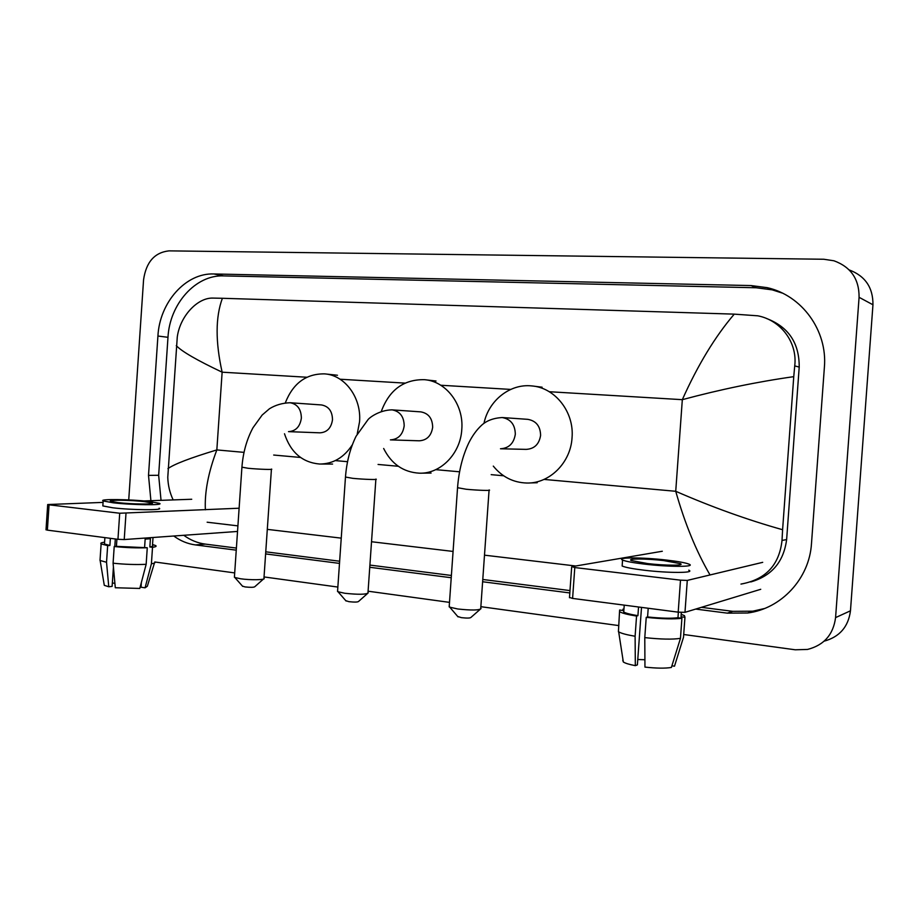 <?xml version="1.0" encoding="UTF-8"?>
<svg xmlns="http://www.w3.org/2000/svg" width="919" height="919" viewBox="0 0 919 919"><rect width="100%" height="100%" fill="white"/><g stroke="black" fill="none" stroke-linecap="round" stroke-linejoin="round"><path stroke-width="1.38" d="M760.737 589.297L684.977 612.33L678.199 612.157L680.497 580.165L687.286 580.406L762.701 562.336M662.312 551.251L571.905 566.655L574.789 567.551L572.594 598.418L678.199 612.157M572.594 598.418L569.504 597.43M574.789 567.551L680.497 580.165M647.688 563.577C665.528 565.713 685.39 565.702 680.313 563.634L663.587 560.567C646.114 558.522 626.436 558.465 631.33 560.556L647.688 563.577M618.441 631.261L619.624 610.032L623.427 610.538L623.737 612.008C625.77 613.237 630.491 614.455 637.912 615.673L636.557 616.063L635.109 636.258L635.328 665.655L637.384 664.885L641.508 607.379M638.544 606.999L637.912 615.673M622.243 564.507L622.14 566.012C625.242 567.402 632.617 568.815 644.276 570.228C668.63 573.192 695.706 573.088 688.756 570.171M666.344 560.05C642.68 557.27 615.948 557.201 622.565 560.039C625.667 561.383 633.053 562.75 644.713 564.14C669.078 567.057 696.142 567.034 689.181 564.22C685.815 562.819 678.211 561.429 666.344 560.05M671.904 665.816L674.489 666.206L683.506 637.269L684.954 617.292L681.025 616.775L681.094 615.879M684.954 617.292L684.483 615.684L681.197 614.306M619.843 611.801C622.22 613.237 627.792 614.65 636.557 616.063M683.506 637.269L683.598 635.971M622.99 609.148L622.887 610.469M618.418 631.675L618.671 631.847C621.221 633.363 626.701 634.834 635.109 636.258M622.749 660.233L623.335 661.99C625.242 663.265 629.239 664.483 635.328 665.655M644.92 659.739L637.763 659.509M644.782 637.614C660.692 639.325 672.582 639.578 680.462 638.349L671.387 667.458C665.31 668.469 656.499 668.343 644.954 667.102L644.782 637.614L646.241 617.35L647.585 616.959L648.205 608.252M647.585 616.959C661.002 618.326 671.123 618.579 677.969 617.729L681.909 618.246L680.462 638.349M678.36 612.169L677.969 617.729M681.025 616.775L681.335 612.445M646.241 617.35C662.162 619.004 674.052 619.303 681.909 618.246M480.063 609.435L470.93 617.43C470.195 618.188 467.013 618.269 461.372 617.648L457.685 616.454M449.253 605.931L449.759 607.183L457.823 608.987C471.619 610.469 479.373 610.331 481.062 608.562M502.142 417.536C510.711 419.075 515.099 424.635 515.318 434.216C513.859 443.383 508.919 448.231 500.487 448.771L526.219 449.38C534.399 448.863 539.189 444.199 540.602 435.388C540.383 426.163 536.11 420.81 527.759 419.34L502.211 417.536M483.968 423.349C488.644 400.523 510.011 383.476 531.756 385.923C555.042 387.588 574.352 411.988 572.043 437.743C570.688 462.82 549.413 483.727 526.759 483.026C513.273 482.59 502.119 476.95 493.296 466.105M367.382 593.64L358.525 601.474C357.663 602.198 354.447 602.267 348.898 601.669L345.785 600.67M337.606 590.687L338.031 591.756L344.832 593.272C358.421 594.696 366.221 594.559 368.243 592.881M392.045 409.851C399.96 411.31 404.015 416.652 404.188 425.842C402.821 434.698 398.214 439.374 390.403 439.879L419.248 440.798C426.864 440.304 431.333 435.813 432.665 427.289C432.481 418.409 428.518 413.274 420.799 411.873L392.103 409.863M381.362 411.252C389.357 389.874 403.694 379.352 424.36 379.673C446.025 381.132 463.98 404.613 461.786 429.472C460.488 453.756 440.488 474.02 419.363 473.182C403.349 472.228 391.448 464.003 383.66 448.495M263.42 579.085L254.77 586.747C253.77 587.436 250.542 587.494 245.074 586.931L242.421 586.092M234.448 576.581L234.816 577.488L240.583 578.775C250.267 580.199 265.522 579.946 264.167 578.419M290.128 402.74C297.469 404.13 301.214 409.254 301.363 418.111C300.076 426.646 295.792 431.16 288.509 431.643L319.961 432.826C327.061 432.367 331.231 428.013 332.494 419.776C332.345 411.218 328.669 406.278 321.489 404.946L290.174 402.74M285.338 402.798C293.092 383.212 306.222 373.573 324.729 373.884C344.912 375.17 361.627 397.789 359.547 421.798L357.204 434.09M352.333 444.785C344.039 457.49 333.195 463.911 319.778 464.049C302.443 462.556 290.68 452.47 284.499 433.757M237.527 531.446L124.226 539.556L117.954 539.315L119.711 513.239L239.124 508.218M103.077 502.394L47.696 504.542L49.063 504.807L47.374 530.137L117.954 539.315M47.374 530.137L46.019 529.7M49.063 504.807L119.711 513.239M143.927 500.947L191.726 499.258M118 502.601C131.968 504.29 156.035 504.542 152.049 503.003L144.513 501.648C130.82 500.005 106.914 499.706 110.671 501.257L118 502.601M141.354 582.52L141.044 587.218L145.064 587.815L151.405 563.795L152.52 547.322L149.854 546.966C152.439 546.598 153.312 546.104 152.474 545.507L153.013 537.489M104.513 543.175L104.456 544.002L109.889 545.472L107.661 545.645L106.535 562.279L108.764 586.77L112.118 586.379L113.428 567M110.36 538.327L109.889 545.472M102.882 505.186L102.836 505.921L112.75 507.782C131.796 510.137 164.581 510.378 159.113 508.218M149.142 501.475C130.59 499.258 98.103 498.845 103.169 500.958L113.083 502.773C132.141 505.082 164.926 505.416 159.447 503.336L149.142 501.475M152.52 547.322C155.667 546.885 156.747 546.323 155.759 545.622L152.543 544.53M104.582 542.187C101.297 542.612 100.137 543.186 101.124 543.91L107.661 545.645M151.405 563.795C154.438 563.313 155.552 562.715 154.76 561.98L234.701 572.916M100.079 559.372L100.137 560.498L106.535 562.279M145.064 587.815L147.339 586.242L154.438 563.025M104.146 584.392L104.295 585.334L108.764 586.77M112.348 582.979L114.898 583.347M113.083 563.198C124.904 564.427 135.92 564.794 146.155 564.312L139.791 588.447L115.3 587.746L113.083 563.198L114.209 546.518L116.426 546.346L116.908 539.177M116.426 546.346L147.27 547.747L146.155 564.312M149.854 546.966L150.406 538.741L145.156 539.12L144.593 547.391M114.209 546.518C126.029 547.713 137.046 548.115 147.27 547.747M114.806 546.472L115.312 538.971M128.729 499.913L143.571 279.755C146.121 262.099 154.599 252.472 168.993 250.864L823.803 259.25L833.958 260.789C850.856 266.969 859.231 279.146 859.081 297.308L835.578 617.602C833.326 634.604 823.975 645.207 807.548 649.434L795.257 649.79L683.713 634.501M618.855 625.598L480.867 606.678M449.506 602.37L368.094 591.204M337.859 587.057L264.04 576.937M849.167 269.91C865.193 275.953 873.119 287.567 872.958 304.775L850.466 610.802C848.375 626.792 839.598 636.913 824.148 641.163M695.672 609.079L727.331 613.145L747.629 613.007C781.23 608.746 809.386 578.775 811.488 543.554L824.389 367.255C827.628 330.507 801.827 295.39 767.25 287.67L751.076 285.568L213.874 273.965C185.695 272.771 159.63 302.385 157.919 336.032L148.51 475.387L150.911 500.706M173.771 536.007C180.446 540.912 187.671 543.876 195.448 544.921L236.252 550.159M265.614 553.916L339.49 563.393M369.748 567.276L451.229 577.729M482.624 581.75L569.826 592.939M782.31 293.081L772.213 289.853L756.211 287.762L223.581 275.895C195.586 274.701 169.67 303.994 167.982 337.307L158.654 475.284L161.043 500.35M701.415 607.333L732.742 611.33L752.822 611.181L764.436 608.539M183.777 535.295C190.405 540.142 197.585 543.083 205.328 544.105L236.401 548.069M265.763 551.814L339.651 561.233M369.909 565.082L451.39 575.466M482.785 579.475L569.987 590.584M750.789 581.945C771.776 575.903 783.723 561.785 786.63 539.568L799.208 367.083C799.369 343.051 788.491 326.865 766.572 318.514M710.031 574.949C696.326 551.48 684.896 523.6 675.729 491.286C711.823 507.035 747.446 519.844 782.597 529.723L782.012 540.464C779.301 565.07 765.619 579.613 740.967 584.082M575.731 566.001L484.497 555.168M453.078 551.434L371.529 541.739M341.248 538.143L267.303 529.367M237.918 525.875L207.143 522.21M173.163 499.913C169.808 492.825 168.005 485.289 167.775 477.317L177.275 336.974C180.09 316.021 197.654 297.48 212.955 298.089L222.387 298.284C215.448 317.089 215.368 341.73 222.134 372.184C196.85 360.202 181.571 351.345 176.276 345.613M782.597 529.723L793.752 376.664C757.624 381.753 720.485 389.415 682.323 399.673C697.831 365.004 715.143 336.492 734.258 314.137L222.387 298.284M734.258 314.137L757.819 315.814C780.989 320.26 797.623 342.661 794.728 365.9L793.752 376.664M167.947 468.656C173.852 464.244 190.153 457.995 216.838 449.919C208.303 472.435 204.489 492.4 205.385 509.804M687.286 580.406L684.977 612.33M489.092 489.965C492.435 490.826 477.719 490.378 466.232 489.253L457.547 487.702M375.882 479.086C379.053 479.913 363.706 479.419 352.793 478.339L345.475 477.041M271.438 469.069C274.448 469.839 258.492 469.31 248.141 468.276L241.927 467.174M125.983 513.514L124.226 539.556M544.037 479.419L675.729 491.286L682.323 399.673L549.263 391.724M244.006 452.366L216.838 449.919L222.134 372.184L306.854 377.238M340.099 379.225L405.003 383.108M440.764 385.245L510.688 389.415M273.69 455.043L300.502 457.455M335.32 460.603L347.531 461.694M378.065 464.451L398.318 466.278M435.778 469.655L459.569 471.803M491.183 474.652L503.635 475.778M835.578 617.602L850.466 610.802M859.081 297.308L872.958 304.775M223.581 275.895L213.874 273.965M167.982 337.307L157.919 336.032M756.211 287.762L751.076 285.568M732.742 611.33L727.331 613.145M205.328 544.105L195.448 544.921M158.654 475.284L148.51 475.387M786.63 539.568L782.012 540.464M799.208 367.083L794.728 365.9M571.675 566.943L569.481 597.729M680.232 564.691L680.313 563.634M623.737 612.008L624.231 605.139M622.14 566.012L622.565 560.039M623.335 661.99L618.671 631.847M458.053 616.879L449.759 607.183M502.073 417.536C493.216 418.111 486.3 420.776 481.338 425.508C476.479 430.058 472.274 435.905 468.701 443.073C462.498 456.203 458.776 471.194 457.524 488.058L449.184 606.873M533.916 386.187L542.107 387.198M529.758 482.946L537.201 482.739M489.057 490.321L480.752 608.263M346.095 601.037L338.031 591.756M391.976 409.851C379.444 410.104 369.737 417.479 368.151 419.455L356.078 436.238C350.116 448.415 346.578 462.119 345.452 477.34L337.549 591.491M425.865 379.846L436.02 381.006M421.327 473.17L431.091 473.055M375.86 479.396L367.991 592.617M242.696 586.391L234.816 577.488M290.059 402.74C282.328 403.027 275.447 405.038 269.428 408.783L262.168 415.032L252.989 427.737C246.694 439.454 243.007 452.688 241.904 467.438L234.402 577.258M325.82 373.999L337.468 375.251M321.122 464.049L332.586 464.061M271.415 469.333L263.948 578.2M47.696 504.542L46.007 529.838M104.456 544.002L104.892 537.615M102.836 505.921L103.169 500.958M100.01 560.406L101.124 543.91M104.295 585.334L100.137 560.498M772.213 289.853L767.25 287.67M752.822 611.181L747.629 613.007"/></g></svg>
